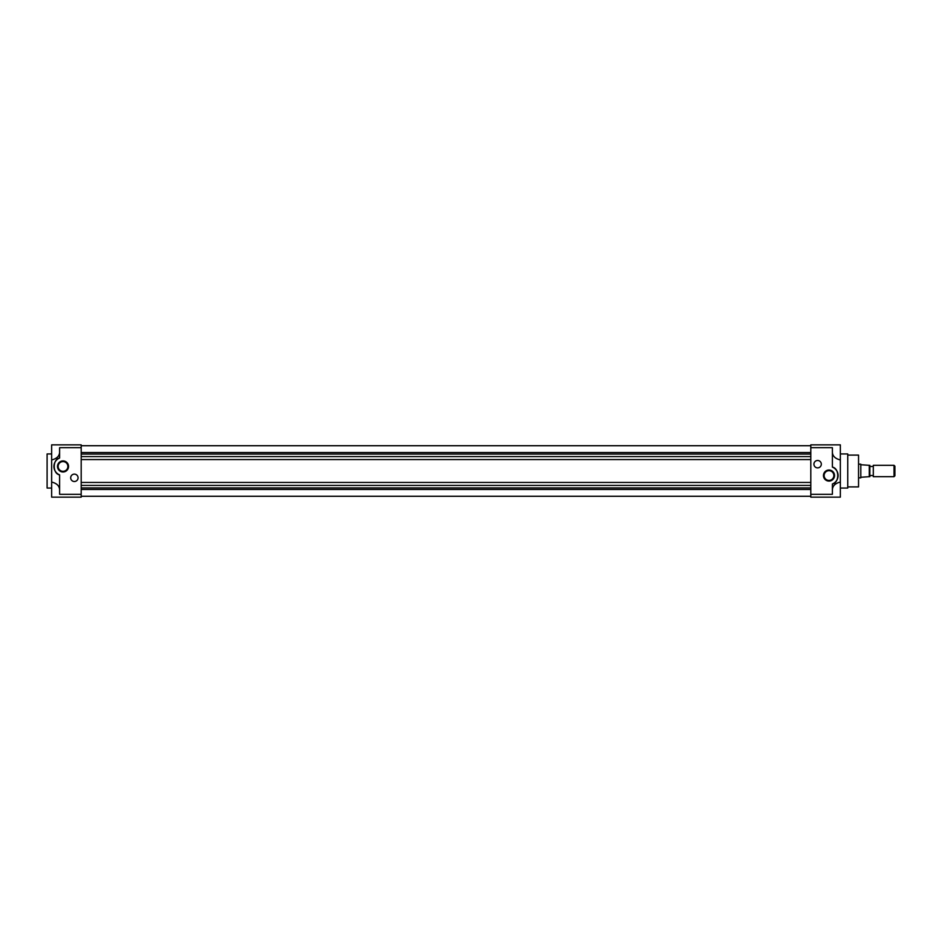 <?xml version="1.0" encoding="UTF-8"?>
<svg xmlns="http://www.w3.org/2000/svg" width="942" height="942" viewBox="0 0 942 942"><rect width="100%" height="100%" fill="white"/><g stroke="black" fill="none" stroke-linecap="round" stroke-linejoin="round"><path stroke-width="1.41" d="M847.741 486.908L858.539 486.908L858.539 455.092L847.741 455.092M840.346 488.05L847.741 488.05L847.741 453.95L840.346 453.95M810.803 444.86L840.346 444.86L840.346 459.943C835.389 458.742 832.74 456.269 832.398 452.537L832.398 467.114A9.09 9.09 0 0 1 832.398 483.976L832.398 494.303L810.803 494.303L810.803 444.86M828.984 481.079A5.522 5.522 0 0 0 834.518 475.545A5.522 5.522 0 0 0 828.984 470.023A5.522 5.522 0 0 0 823.461 475.545A5.522 5.522 0 0 0 828.984 481.079M828.984 480.408A4.863 4.863 0 0 0 833.858 475.545A4.863 4.863 0 0 0 828.984 470.682A4.863 4.863 0 0 0 824.12 475.545A4.863 4.863 0 0 0 828.984 480.408M817.621 467.88A3.697 3.697 0 0 0 821.318 464.182A3.697 3.697 0 0 0 817.621 460.485A3.697 3.697 0 0 0 813.923 464.182A3.697 3.697 0 0 0 817.621 467.88M832.398 489.463C832.74 485.731 835.389 483.258 840.346 482.057L840.346 497.14L810.803 497.14L810.803 494.303M810.803 447.697L832.398 447.697L832.398 452.537M840.346 482.057L840.346 459.943M832.398 483.976C839.546 482.822 839.546 468.268 832.398 467.114M81.189 445.719L810.803 445.719L81.189 445.719M81.189 454.068L810.803 454.068M810.803 456.576L81.189 456.576M810.803 459.555L81.189 459.555M810.803 482.445L81.189 482.445M810.803 485.424L81.189 485.424M810.803 487.932L81.189 487.932M81.189 496.281L810.803 496.281L81.189 496.281M59.605 489.463C59.264 485.731 56.602 483.258 51.645 482.057L51.645 444.86L81.189 444.86L81.189 447.697L59.605 447.697L59.605 458.024A9.09 9.09 0 0 0 59.605 474.886L59.605 494.303L81.189 494.303L81.189 447.697M63.008 460.921A5.522 5.522 0 0 1 68.542 466.455A5.522 5.522 0 0 1 63.008 471.977A5.522 5.522 0 0 1 57.486 466.455A5.522 5.522 0 0 1 63.008 460.921M63.008 471.318A4.863 4.863 0 0 0 67.883 466.455A4.863 4.863 0 0 0 63.008 461.592A4.863 4.863 0 0 0 58.145 466.455A4.863 4.863 0 0 0 63.008 471.318M74.371 474.12A3.697 3.697 0 0 1 78.068 477.818A3.697 3.697 0 0 1 74.371 481.515A3.697 3.697 0 0 1 70.685 477.818A3.697 3.697 0 0 1 74.371 474.12M51.645 453.95L47.1 453.95L47.1 488.05L51.645 488.05M51.645 482.057L51.645 497.14L81.189 497.14L81.189 494.303M51.645 459.943C56.602 458.742 59.264 456.269 59.605 452.537M59.605 458.024C52.458 459.178 52.458 473.732 59.605 474.886M858.539 477.818L860.811 477.818L860.811 464.182L858.539 464.182M860.811 477.253L869.278 476.687L869.278 465.313L860.811 464.747M869.843 476.687L869.843 465.313M869.902 475.545L873.305 475.545M869.902 466.455L873.305 466.455M873.305 465.313L873.305 476.687L894.029 476.687L894.029 465.313L873.305 465.313M894.029 476.687L894.9 475.816L894.9 466.184L894.029 465.313M81.189 452.537L810.803 452.537M810.803 489.463L81.189 489.463"/></g></svg>
